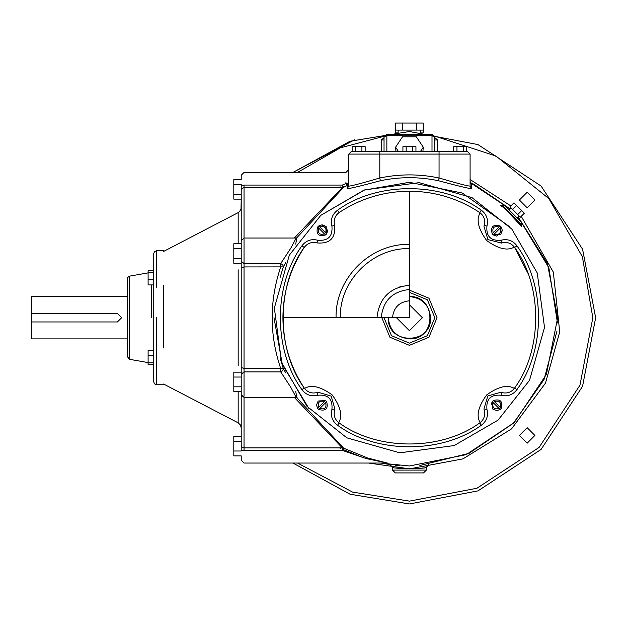 <?xml version="1.0" encoding="UTF-8"?>
<svg xmlns="http://www.w3.org/2000/svg" width="627" height="627" viewBox="0 0 627 627"><rect width="100%" height="100%" fill="white"/><g stroke="black" fill="none" stroke-linecap="round" stroke-linejoin="round"><path stroke-width="0.94" d="M153.748 279.799L148.105 279.799L148.105 270.731L153.748 270.731M153.748 284.932L148.105 284.932L148.105 279.799M153.748 272.698L148.105 272.698M153.748 364.734L148.105 364.734L148.105 350.571L153.748 350.571L153.748 253.543L153.748 381.921L153.748 317.732M153.45 364.695L153.748 365.949L153.748 364.695L148.105 364.695M153.748 355.807L148.105 355.807M153.748 362.868L148.105 362.868M241.215 372.148L241.215 377.031L233.808 377.031L233.808 372.148L241.215 372.148M241.215 386.812L233.808 386.812L233.808 377.031M241.215 391.695L233.808 391.695L233.808 386.812M244.036 238.378L244.036 185.067L241.215 185.357C241.215 172.26 241.215 172.26 241.215 185.357L241.215 243.77L233.808 243.77L233.808 248.653L241.215 248.653M241.215 317.403L241.215 258.434L233.808 258.434L233.808 248.653M241.215 263.316L233.808 263.316L233.808 258.434M348.769 169.603L345.947 172.425L244.036 172.425L241.215 175.246L241.215 179.581L233.808 179.581L233.808 184.463L241.215 184.463L241.215 194.245L233.808 194.245L233.808 184.463M156.57 287.182L156.57 250.722L163.623 250.722L163.623 251.427L238.174 212.616L238.174 243.77L238.174 212.616L239.428 211.73L241.003 209.136L241.215 199.127L233.808 199.127L233.808 194.245M233.808 441.22L241.215 441.22L241.215 451.001L233.808 451.001L233.808 436.337L241.215 436.337M387.267 463.039L367.634 458L343.612 448.18L342.342 450.398L366.27 458.588L387.392 463.039L244.036 463.039L241.215 460.218L241.215 455.884L233.808 455.884L233.808 451.001M127.281 317.732L127.281 350.179L127.281 338.886L31.35 338.886L31.35 321.964L117.406 321.964L121.638 317.732L117.406 313.5L31.35 313.5L31.35 296.579L127.281 296.579M31.35 338.666L31.35 313.5M127.281 285.285L127.281 356.551L129.609 359.326L129.609 352.374M163.623 317.732L163.623 285.309M156.57 373.535L156.57 384.743L163.623 384.743L163.623 384.037L238.174 422.849L238.174 391.695L238.174 422.849L240.392 424.926L241.215 427.857M163.623 287.503L163.623 347.961M296.218 238.025L244.036 238.025L241.215 240.846L241.215 240.086L241.215 393.153M241.975 396.546L241.215 395.378L241.215 427.857L241.215 393.638L241.215 450.108C241.215 463.204 241.215 463.204 241.215 450.108L241.215 451.001M241.215 393.638L241.215 374.201L244.036 371.913L244.036 396.217L244.036 368.535L241.215 367.446L241.215 374.201L241.215 317.975M241.215 185.357L241.215 184.463M345.947 182.277L345.947 183.586L342.342 185.067L343.612 187.285L347.146 185.545L347.17 188.633C349.357 188.727 360.431 186.094 380.385 180.733C399.752 176.681 419.11 176.681 438.477 180.733C458.431 186.086 469.505 188.719 471.692 188.633L471.723 183.954L470.908 183.343M296.595 238.001L343.612 187.285L342.342 187.575L294.345 238.025M296.093 238.699L297.112 237.845L296.242 238.025L290.748 248.261L280.716 263.552L280.716 266.93C269.32 300.795 269.32 334.669 280.716 368.535L283.31 368.582L280.057 357.79M392.502 317.732C393.576 307.52 399.219 301.877 409.431 300.803M409.431 244.373C370.259 243.347 335.045 278.56 336.072 317.732M340.304 317.732C339.34 280.818 372.516 247.641 409.431 248.605M399.901 286.719L409.431 285.285C389.861 287.346 379.045 298.162 376.984 317.732M381.216 317.732C383.011 300.717 392.416 291.312 409.431 289.517M501.443 243.057L487.9 239.585L483.958 226.316L484.24 225.273C485.51 220.046 484.005 215.806 479.733 212.545C484.005 215.806 485.51 220.046 484.24 225.273L486.936 226.104C488.527 219.575 486.646 214.277 481.301 210.202C441.949 181.501 376.913 181.501 337.561 210.202L339.129 212.545C360.462 198.508 383.896 191.392 409.431 191.219L409.431 317.732L282.918 317.732C283.09 292.198 290.207 268.764 304.244 247.43C307.504 243.158 311.744 241.654 316.972 242.923C329.849 244.036 335.735 238.15 334.622 225.273C333.352 220.046 334.857 215.806 339.129 212.545C334.857 215.806 333.352 220.046 334.622 225.273L331.926 226.104C332.819 236.41 328.109 241.121 317.803 240.227L316.972 242.923C311.744 241.654 307.504 243.158 304.244 247.43C276.17 285.928 276.17 349.537 304.244 388.035C290.207 366.701 283.09 343.267 282.918 317.732M396.46 317.732L409.431 330.703L422.402 317.732L409.431 304.761M388.27 317.732C387.11 345.022 431.752 345.022 430.592 317.732C429.244 304.973 422.19 297.919 409.431 296.571C436.721 295.411 436.721 340.053 409.431 338.893C396.672 337.545 389.618 330.492 388.27 317.732M409.431 292.339L427.387 299.777L434.824 317.732L427.387 335.688L409.431 343.126L391.475 335.688L384.037 317.732L391.475 335.688L409.431 343.126L427.387 335.688L434.824 317.732L427.387 299.777L409.431 292.339M317.803 395.237C328.109 394.344 332.819 399.054 331.926 409.36C330.335 415.889 332.216 421.187 337.561 425.263L339.129 422.919C337.005 422.88 347.585 416.179 332.208 394.939C310.984 379.586 304.283 390.151 304.244 388.035C307.504 392.306 311.744 393.811 316.972 392.541C311.744 393.811 307.504 392.306 304.244 388.035L301.9 389.602C305.976 394.947 311.274 396.828 317.803 395.237L316.972 392.541L318.14 392.236L331.181 396.099L334.92 409.063L334.622 410.191C333.352 415.419 334.857 419.659 339.129 422.919C377.626 450.993 441.236 450.993 479.733 422.919C481.849 422.88 471.285 416.179 486.638 394.955C507.878 379.578 514.579 390.159 514.618 388.035C542.692 349.537 542.692 285.928 514.618 247.43L527.832 273.145M481.301 210.202L479.733 212.545C481.857 212.584 471.277 219.293 486.654 240.517C507.878 255.887 514.579 245.306 514.618 247.43C511.358 243.158 507.118 241.654 501.89 242.923C507.118 241.654 511.358 243.158 514.618 247.43L516.962 245.862C512.886 240.517 507.588 238.636 501.059 240.227L501.89 242.923M479.733 212.545C458.4 198.508 434.966 191.392 409.431 191.219M326.651 233.84L325.538 234.953L317.638 227.052L318.751 225.939L326.651 233.84L326.134 226.457L322.145 224.803L327.788 230.446L326.651 233.84L325.64 232.829C326.847 227.703 324.888 225.744 319.762 226.95L318.751 225.939L322.145 224.803M318.649 228.063L317.638 227.052C315.82 234.137 318.453 236.771 325.538 234.953L324.527 233.942C319.402 235.149 317.442 233.189 318.649 228.063M325.538 400.512L326.651 401.625L318.751 409.525L317.638 408.412L325.538 400.512L318.155 401.029L316.502 405.018L317.638 408.412L318.649 407.401C317.442 402.275 319.402 400.316 324.527 401.523L325.538 400.512M319.762 408.514L318.751 409.525C325.836 411.343 328.47 408.71 326.651 401.625L325.64 402.636C326.847 407.762 324.888 409.721 319.762 408.514M492.211 401.625L493.324 400.512L501.224 408.412L500.111 409.525L492.211 401.625L492.728 409.008L496.717 410.661L500.111 409.525L499.1 408.514C493.974 409.721 492.015 407.762 493.222 402.636L492.211 401.625L491.074 405.018M500.213 407.401L501.224 408.412C503.042 401.327 500.409 398.694 493.324 400.512L494.335 401.523C499.46 400.316 501.42 402.275 500.213 407.401M493.324 234.953L492.211 233.84L500.111 225.939L501.224 227.052L493.324 234.953L500.707 234.435L502.36 230.446L496.717 236.089L493.324 234.953L494.335 233.942C499.46 235.149 501.42 233.189 500.213 228.063L501.224 227.052L502.36 230.446M499.1 226.95L500.111 225.939C493.026 224.121 490.392 226.755 492.211 233.84L493.222 232.829C492.015 227.703 493.974 225.744 499.1 226.95M317.85 392.298L316.972 392.541M339.129 422.919C334.857 419.659 333.352 415.419 334.622 410.191L331.926 409.36M483.997 409.321L484.24 410.191C485.51 415.419 484.005 419.659 479.733 422.919C484.005 419.659 485.51 415.419 484.24 410.191L483.934 409.031L487.798 395.982L500.761 392.243L501.89 392.541C507.118 393.811 511.358 392.306 514.618 388.035C511.358 392.306 507.118 393.811 501.89 392.541L501.059 395.237C507.588 396.828 512.886 394.947 516.962 389.602L514.618 388.035M484.24 225.273L484.028 226.041M320.781 215.343L289.321 255.165L274.352 308.022L281.601 362.469L307.042 406.382L346.864 437.842L399.72 452.812L454.167 445.562L498.081 420.121L529.541 380.299L544.51 327.443L537.261 272.996L511.82 229.082L471.998 197.623L419.142 182.653L364.695 189.903L320.781 215.343L363.926 190.177L409.431 182.3L462.303 193.045L509.869 226.88M420.576 151.264L423.28 147.204L422.927 151.264M395.935 151.264L395.582 147.204L398.286 151.264M423.28 147.204L416.352 136.819L402.51 136.819L395.582 147.204M423.28 130.102L395.582 130.102L395.582 123.049L423.28 123.049L423.28 132.924L420.717 132.924M416.352 130.102L416.352 123.049M402.51 130.102L402.51 123.049M420.717 130.102L420.717 134.335M398.145 130.102L398.145 134.335L398.145 132.924L395.582 132.924L395.582 130.102M512.549 209.371L509.986 206.808L513.975 202.819L524.344 213.188L520.355 217.177L512.549 209.371L516.538 205.382M517.73 214.552L521.719 210.562M511.177 207.999L509.187 209.998L517.165 217.977L519.164 215.986M438.477 180.733L439.057 177.99C457.718 183.46 468.063 186.164 470.093 186.101L470.093 154.085L467.272 151.264L412.691 151.264L412.691 146.679L415.944 146.679L415.944 151.264M379.805 151.264L351.59 151.264L348.769 154.085L379.805 154.085L379.805 151.264L406.171 151.264L406.171 146.679L412.691 146.679M361.904 151.264L361.904 146.679L365.157 146.679L365.157 151.264M355.384 151.264L355.384 146.679L361.904 146.679M352.131 151.264L352.131 146.679L355.384 146.679M412.691 151.264L406.171 151.264M402.918 151.264L402.918 146.679L406.171 146.679M466.731 151.264L466.731 146.679L463.478 146.679L463.478 151.264M456.958 151.264L456.958 146.679L463.478 146.679M453.705 151.264L453.705 146.679L456.958 146.679M470.454 182.755L510.112 209.073M518.09 217.052L548.844 267.674L557.466 322.921M556.948 331.189L544.017 379.609L513.435 423.209L469.059 453.329L419.863 465.493M407.189 465.845L405.747 465.814M399.227 465.508L395.073 465.163M391.389 464.756L380.66 463.039M338.721 187.575L340.14 186.815M380.385 180.733L379.805 177.99L379.805 154.085L439.057 154.085L439.057 177.99C419.306 173.859 399.556 173.859 379.805 177.99C361.144 183.46 350.799 186.164 348.769 186.101L348.769 154.085M521.539 226.323L521.782 225.007L502.156 205.382L500.534 205.468L504.876 208.454M504.821 208.399L521.829 226.731L518.764 222.342M280.073 277.628L283.31 266.883L285.661 262.76M295.732 244.146L296.767 237.962M296.767 397.502L295.732 391.319M285.685 372.759L283.31 368.582L282.801 370.62L280.716 371.913L290.748 387.204L296.21 397.44M294.345 397.44L342.342 447.89L343.612 448.18L296.595 397.463M342.859 449.426L363.872 457.937M471.598 188.821L470.093 186.101M502.156 205.382L505.009 205.836L513.176 213.987C540.192 241.003 486.16 186.971 513.176 213.987L521.351 222.177L521.782 225.007M392.502 470.093L395.323 472.915L423.538 472.915L395.323 472.915L423.538 472.915L395.323 472.915L392.502 470.093L426.36 470.093L392.502 470.093L392.502 467.389L390.104 464.599L392.502 467.389M428.037 464.803L426.36 467.381C427.442 468.518 394.642 469.145 392.69 467.413C388.262 468.393 427.293 469.082 426.36 467.381L426.36 470.093L423.538 472.915L426.36 470.093M348.769 182.998L347.146 185.545L345.947 183.586L348.769 182.998M386.859 134.335L384.037 137.156L386.859 135.745L386.859 134.335L432.003 134.335L434.824 137.156L432.003 135.745L432.003 134.335M384.037 137.156L384.037 151.264M384.037 139.978L381.216 139.978L381.216 151.264M434.824 139.978L437.646 139.978L434.824 137.689M384.037 137.689L381.216 139.978M434.824 151.264L434.824 137.156M527.142 207.78L519.383 200.021L527.142 192.262L534.902 200.021L527.142 207.78M519.383 435.444L527.142 427.685L534.902 435.444L527.142 443.203L519.383 435.444M339.152 187.575L340.477 187.269M244.036 239.248L244.036 263.552L280.716 263.552L282.801 264.845L283.31 266.883L244.036 266.93L244.036 263.552L241.215 261.263M241.215 268.019L244.036 266.93L244.036 368.535L280.716 368.535L280.716 371.913L244.036 371.913M340.477 448.195L339.152 447.89M308.986 408.577L282.346 364.553L273.999 317.732M354.717 139.735L292.966 172.425L350.046 141.24L409.431 131.513L477.978 144.586L541.109 186.054L582.577 249.185L595.65 317.732L582.577 386.279L541.109 449.41L477.978 490.878L409.431 503.951L350.046 494.225L292.966 463.039M129.609 317.732L129.609 359.326L129.609 276.139L129.609 317.732L129.609 276.139L127.704 277.432L127.281 278.913L127.281 317.913M151.413 284.932L151.413 317.732M156.57 317.732L156.57 384.743L156.57 317.732M238.174 269.806L238.174 365.659M241.975 238.918L241.215 240.086M244.036 185.067C244.036 168.687 244.036 168.687 244.036 185.067L342.342 185.067L342.342 187.575L244.036 187.575L242.038 188.39L241.215 190.373M244.036 450.398L342.342 450.398L342.342 447.89L244.036 447.89L244.036 450.398C244.036 466.778 244.036 466.778 244.036 450.398L241.215 450.108M244.036 397.087L244.036 447.89L242.038 447.075L241.215 445.092M381.835 317.732L389.916 337.248L409.431 345.328L428.946 337.248L437.027 317.732L428.946 298.217L409.431 290.136M337.561 210.202C332.216 214.277 330.335 219.575 331.926 226.104M317.803 240.227C311.274 238.636 305.976 240.517 301.9 245.862L304.244 247.43M301.9 245.862C273.2 285.214 273.2 350.25 301.9 389.602M337.561 425.263C376.913 453.964 441.949 453.964 481.301 425.263L479.733 422.919M481.301 425.263C486.646 421.187 488.527 415.889 486.936 409.36L484.24 410.191M486.936 409.36C486.043 399.054 490.753 394.344 501.059 395.237M516.962 389.602C545.662 350.25 545.662 285.214 516.962 245.862M501.059 240.227C490.753 241.121 486.043 236.41 486.936 226.104M470.093 154.085L439.057 154.085L439.057 151.264M348.769 186.101L347.17 188.633M470.877 183.343L470.093 181.399L471.723 183.954M386.859 151.264L386.859 135.745L432.003 135.745L432.003 151.264M437.646 151.264L437.646 139.978M297.535 172.425L340.351 147.847L385.636 135.887M386.71 135.745L409.431 134.335L432.152 135.745M434.605 136.075L495.933 156.013L548.884 198.618L582.365 256.67L592.828 317.732L579.951 385.237L539.11 447.412L476.935 488.253L409.431 501.13L352.546 492.085L297.535 463.039M470.093 179.51L510.856 205.938M521.225 216.307L553.327 272.126L559.715 331.902L545.49 383.113L511.546 428.899L463.008 458.854L410.638 468.675M408.443 468.682L368.543 463.039M148.105 272.878L129.609 276.139M148.105 362.586L129.609 359.326M153.474 270.731L153.748 269.516M156.57 384.743L154.501 383.842L153.748 381.921M156.57 250.722L154.501 251.623L153.748 253.543M296.093 396.766L297.112 397.62L244.036 397.44L241.215 394.618M317.231 392.463L318.14 392.236M334.92 409.063L334.7 409.933M484.162 409.933L483.934 409.031M500.761 392.243L501.631 392.463M501.725 242.978L500.926 243.182M483.958 226.316L484.169 225.508M380.119 463.039L409.494 465.971L466.222 454.646L514.297 422.512L546.391 374.413L557.669 317.67L547.426 263.591L518.161 216.981M510.182 209.003L473.824 184.213L470.375 182.606M426.36 467.381L428.79 464.591"/></g></svg>
